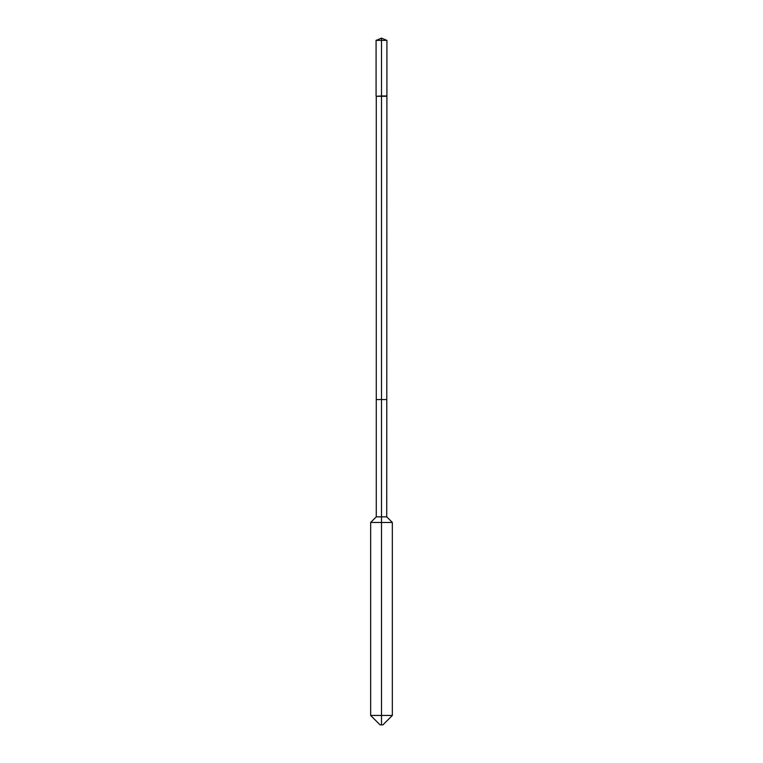 <?xml version="1.0" encoding="UTF-8"?>
<svg xmlns="http://www.w3.org/2000/svg" width="763" height="763" viewBox="0 0 763 763"><rect width="100%" height="100%" fill="white"/><g stroke="black" fill="none" stroke-linecap="round" stroke-linejoin="round"><path stroke-width="1.14" d="M370.656 715.456L392.344 715.456L382.95 724.85L380.05 724.85L370.656 715.456L370.656 522.455L376.264 516.856L386.736 516.856L386.917 40.391L381.5 40.391L381.5 95.976L386.917 95.976M376.264 516.856L376.264 399.574L386.736 399.574L381.5 399.574L381.5 96.291L386.736 96.291M370.656 522.455L392.344 522.455L386.736 516.856M381.5 724.85L381.5 399.574L376.264 399.574L376.264 96.291L381.5 96.291M376.264 96.291L381.5 95.976M376.083 95.976L376.083 40.391L381.5 40.391L381.5 38.15L386.917 40.391M392.344 715.456L392.344 522.455M381.5 38.15L376.083 40.391"/></g></svg>
